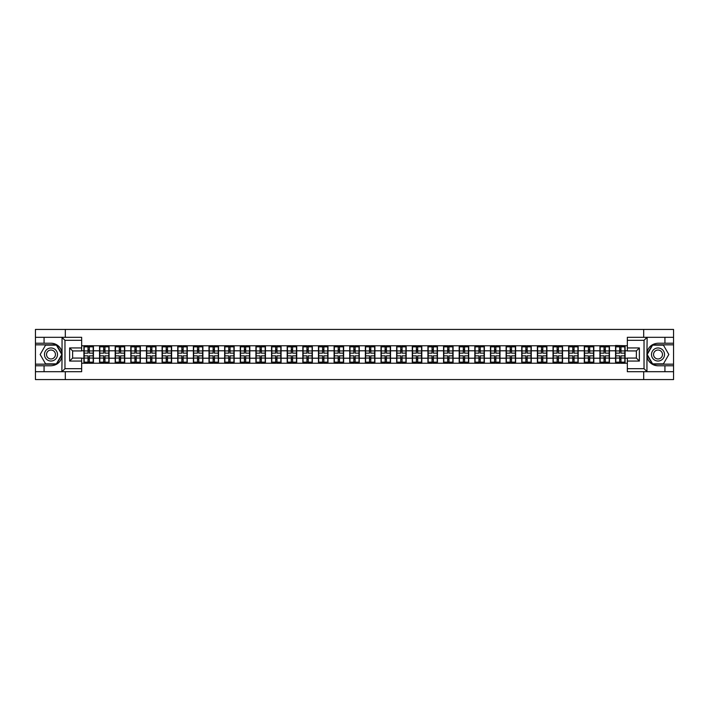 <?xml version="1.0" encoding="UTF-8"?>
<svg xmlns="http://www.w3.org/2000/svg" width="709" height="709" viewBox="0 0 709 709"><rect width="100%" height="100%" fill="white"/><g stroke="black" fill="none" stroke-linecap="round" stroke-linejoin="round"><path stroke-width="1.06" d="M81.659 340.32L64.971 340.32L61.869 337.307L81.659 337.307L81.659 350.937L72.637 350.937L72.637 358.063L81.659 358.063L81.659 371.693L61.869 371.693L62.046 356.68C60.495 362.308 56.809 365.339 50.986 365.773L35.45 365.773L35.45 379.563L673.55 379.563L673.55 344.831L652.431 344.831L646.847 354.5L652.431 364.169L673.55 364.169M627.341 368.68L644.029 368.68L647.131 371.693L627.341 371.693L627.341 358.063L636.363 358.063L636.363 350.937L627.341 350.937L627.341 337.307L647.131 337.307L646.954 352.32C648.505 346.692 652.191 343.661 658.014 343.227L673.55 343.227L673.55 329.437L643.683 329.437L643.683 337.307M643.683 371.693L643.683 379.563M643.683 329.437L35.45 329.437L35.45 364.169L56.569 364.169L62.153 354.5L56.569 344.831L35.45 344.831M65.317 379.563L65.317 371.693M65.317 337.307L65.317 329.437M627.341 345.779L615.563 345.478L615.563 350.795L609.448 350.795L609.448 358.205L615.563 358.205L615.563 350.795M627.341 363.221L81.659 363.221M81.659 345.779L83.91 345.779L83.91 350.795L81.659 350.795M615.563 345.779L83.91 345.779M615.563 358.205L615.563 363.221M609.448 358.205L609.448 363.221M609.448 345.779L609.448 350.795M593.814 358.205L599.929 358.205L599.929 350.795L593.814 350.795L593.814 363.221M599.929 358.205L599.929 363.221M599.929 345.779L599.929 350.795M593.814 345.779L593.814 350.795M578.172 358.205L584.287 358.205L584.287 350.795L578.172 350.795L578.172 363.221M584.287 358.205L584.287 363.221M584.287 345.779L584.287 350.795M578.172 345.779L578.172 350.795M562.538 358.205L568.653 358.205L568.653 350.795L562.538 350.795L562.538 363.221M568.653 358.205L568.653 363.221M568.653 345.779L568.653 350.795M562.538 345.779L562.538 350.795M546.905 358.205L553.02 358.205L553.02 350.795L546.905 350.795L546.905 363.221M553.02 358.205L553.02 363.221M553.02 345.779L553.02 350.795M546.905 345.779L546.905 350.795M531.263 358.205L537.378 358.205L537.378 350.795L531.263 350.795L531.263 363.221M537.378 358.205L537.378 363.221M537.378 345.779L537.378 350.795M531.263 345.779L531.263 350.795M515.629 358.205L521.744 358.205L521.744 350.795L515.629 350.795L515.629 363.221M521.744 358.205L521.744 363.221M521.744 345.779L521.744 350.795M515.629 345.779L515.629 350.795M499.996 358.205L506.111 358.205L506.111 350.795L499.996 350.795L499.996 363.221M506.111 358.205L506.111 363.221M506.111 345.779L506.111 350.795M499.996 345.779L499.996 350.795M484.353 358.205L490.468 358.205L490.468 350.795L484.353 350.795L484.353 363.221M490.468 358.205L490.468 363.221M490.468 345.779L490.468 350.795M484.353 345.779L484.353 350.795M468.72 358.205L474.835 358.205L474.835 350.795L468.72 350.795L468.72 363.221M474.835 358.205L474.835 363.221M474.835 345.779L474.835 350.795M468.72 345.779L468.72 350.795M453.078 358.205L459.193 358.205L459.193 350.795L453.078 350.795L453.078 363.221M459.193 358.205L459.193 363.221M459.193 345.779L459.193 350.795M453.078 345.779L453.078 350.795M437.444 358.205L443.559 358.205L443.559 350.795L437.444 350.795L437.444 363.221M443.559 358.205L443.559 363.221M443.559 345.779L443.559 350.795M437.444 345.779L437.444 350.795M421.811 358.205L427.926 358.205L427.926 350.795L421.811 350.795L421.811 363.221M427.926 358.205L427.926 363.221M427.926 345.779L427.926 350.795M421.811 345.779L421.811 350.795M406.168 358.205L412.284 358.205L412.284 350.795L406.168 350.795L406.168 363.221M412.284 358.205L412.284 363.221M412.284 345.779L412.284 350.795M406.168 345.779L406.168 350.795M390.535 358.205L396.65 358.205L396.65 350.795L390.535 350.795L390.535 363.221M396.65 358.205L396.65 363.221M396.65 345.779L396.65 350.795M390.535 345.779L390.535 350.795M374.901 358.205L381.017 358.205L381.017 350.795L374.901 350.795L374.901 363.221M381.017 358.205L381.017 363.221M381.017 345.779L381.017 350.795M374.901 345.779L374.901 350.795M359.259 358.205L365.374 358.205L365.374 350.795L359.259 350.795L359.259 363.221M365.374 358.205L365.374 363.221M365.374 345.779L365.374 350.795M359.259 345.779L359.259 350.795M343.626 358.205L349.741 358.205L349.741 350.795L343.626 350.795L343.626 363.221M349.741 358.205L349.741 363.221M349.741 345.779L349.741 350.795M343.626 345.779L343.626 350.795M327.983 358.205L334.099 358.205L334.099 350.795L327.983 350.795L327.983 363.221M334.099 358.205L334.099 363.221M334.099 345.779L334.099 350.795M327.983 345.779L327.983 350.795M312.35 358.205L318.465 358.205L318.465 350.795L312.35 350.795L312.35 363.221M318.465 358.205L318.465 363.221M318.465 345.779L318.465 350.795M312.35 345.779L312.35 350.795M296.716 358.205L302.832 358.205L302.832 350.795L296.716 350.795L296.716 363.221M302.832 358.205L302.832 363.221M302.832 345.779L302.832 350.795M296.716 345.779L296.716 350.795M281.074 358.205L287.189 358.205L287.189 350.795L281.074 350.795L281.074 363.221M287.189 358.205L287.189 363.221M287.189 345.779L287.189 350.795M281.074 345.779L281.074 350.795M265.441 358.205L271.556 358.205L271.556 350.795L265.441 350.795L265.441 363.221M271.556 358.205L271.556 363.221M271.556 345.779L271.556 350.795M265.441 345.779L265.441 350.795M249.807 358.205L255.922 358.205L255.922 350.795L249.807 350.795L249.807 363.221M255.922 358.205L255.922 363.221M255.922 345.779L255.922 350.795M249.807 345.779L249.807 350.795M234.165 358.205L240.28 358.205L240.28 350.795L234.165 350.795L234.165 363.221M240.28 358.205L240.28 363.221M240.28 345.779L240.28 350.795M234.165 345.779L234.165 350.795M218.532 358.205L224.647 358.205L224.647 350.795L218.532 350.795L218.532 363.221M224.647 358.205L224.647 363.221M224.647 345.779L224.647 350.795M218.532 345.779L218.532 350.795M202.889 358.205L209.004 358.205L209.004 350.795L202.889 350.795L202.889 363.221M209.004 358.205L209.004 363.221M209.004 345.779L209.004 350.795M202.889 345.779L202.889 350.795M187.256 358.205L193.371 358.205L193.371 350.795L187.256 350.795L187.256 363.221M193.371 358.205L193.371 363.221M193.371 345.779L193.371 350.795M187.256 345.779L187.256 350.795M171.622 358.205L177.737 358.205L177.737 350.795L171.622 350.795L171.622 363.221M177.737 358.205L177.737 363.221M177.737 345.779L177.737 350.795M171.622 345.779L171.622 350.795M155.98 358.205L162.095 358.205L162.095 350.795L155.98 350.795L155.98 363.221M162.095 358.205L162.095 363.221M162.095 345.779L162.095 350.795M155.98 345.779L155.98 350.795M140.347 358.205L146.462 358.205L146.462 350.795L140.347 350.795L140.347 363.221M146.462 358.205L146.462 363.221M146.462 345.779L146.462 350.795M140.347 345.779L140.347 350.795M124.713 358.205L130.828 358.205L130.828 350.795L124.713 350.795L124.713 363.221M130.828 358.205L130.828 363.221M130.828 345.779L130.828 350.795M124.713 345.779L124.713 350.795M109.071 358.205L115.186 358.205L115.186 350.795L109.071 350.795L109.071 363.221M115.186 358.205L115.186 363.221M115.186 345.779L115.186 350.795M109.071 345.779L109.071 350.795M93.437 358.205L99.552 358.205L99.552 350.795L93.437 350.795L93.437 363.221M99.552 358.205L99.552 363.221M99.552 345.779L99.552 350.795M93.437 345.779L93.437 350.795M81.659 358.205L83.91 358.205L83.91 350.795M83.91 358.205L83.91 363.221M627.341 350.795L625.09 350.795L625.09 358.205L627.341 358.205M625.09 358.205L625.09 363.221M625.09 345.779L625.09 350.795M84.167 350.946L88.022 350.946L88.022 345.726L84.167 345.726L84.167 355.856L88.022 355.856L88.022 358.054L89.325 358.045L89.325 355.856L93.189 355.856L93.189 345.726L89.325 345.726L89.325 346.834L93.189 346.834M88.022 349.493L89.325 349.493M89.325 346.985L88.022 346.985M84.167 353.144L88.022 353.144L88.022 350.946L89.325 350.955L89.325 353.144L93.189 353.144M84.167 346.834L88.022 346.834M88.022 362.015L89.325 362.015M88.022 359.507L89.325 359.507M84.167 363.274L88.022 363.274L88.022 362.166L84.167 362.166L84.167 363.274M84.167 355.856L84.167 358.054L88.022 358.054L88.022 362.166M84.167 358.054L84.167 362.166M93.189 355.856L93.189 363.274L89.325 363.274L89.325 362.166L93.189 362.166M93.189 358.054L89.325 358.054L89.325 362.166M93.189 350.946L89.325 350.946L89.325 346.834M99.801 350.946L103.665 350.946L103.665 345.726L99.801 345.726L99.801 355.856L103.665 355.856L103.665 358.054L104.967 358.045L104.967 355.856L108.823 355.856L108.823 345.726L104.967 345.726L104.967 346.834L108.823 346.834M103.665 349.493L104.967 349.493M104.967 346.985L103.665 346.985M99.801 353.144L103.665 353.144L103.665 350.946L104.967 350.955L104.967 353.144L108.823 353.144M99.801 346.834L103.665 346.834M103.665 362.015L104.967 362.015M103.665 359.507L104.967 359.507M99.801 363.274L103.665 363.274L103.665 362.166L99.801 362.166L99.801 363.274M99.801 355.856L99.801 358.054L103.665 358.054L103.665 362.166M99.801 358.054L99.801 362.166M108.823 355.856L108.823 363.274L104.967 363.274L104.967 362.166L108.823 362.166M108.823 358.054L104.967 358.054L104.967 362.166M108.823 350.946L104.967 350.946L104.967 346.834M115.434 350.946L119.298 350.946L119.298 345.726L115.434 345.726L115.434 355.856L119.298 355.856L119.298 358.054L120.601 358.045L120.601 355.856L124.456 355.856L124.456 345.726L120.601 345.726L120.601 346.834L124.456 346.834M119.298 349.493L120.601 349.493M120.601 346.985L119.298 346.985M115.434 353.144L119.298 353.144L119.298 350.946L120.601 350.955L120.601 353.144L124.456 353.144M115.434 346.834L119.298 346.834M119.298 362.015L120.601 362.015M119.298 359.507L120.601 359.507M115.434 363.274L119.298 363.274L119.298 362.166L115.434 362.166L115.434 363.274M115.434 355.856L115.434 358.054L119.298 358.054L119.298 362.166M115.434 358.054L115.434 362.166M124.456 355.856L124.456 363.274L120.601 363.274L120.601 362.166L124.456 362.166M124.456 358.054L120.601 358.054L120.601 362.166M124.456 350.946L120.601 350.946L120.601 346.834M131.076 350.946L134.932 350.946L134.932 345.726L131.076 345.726L131.076 355.856L134.932 355.856L134.932 358.054L136.234 358.045L136.234 355.856L140.098 355.856L140.098 345.726L136.234 345.726L136.234 346.834L140.098 346.834M134.932 349.493L136.234 349.493M136.234 346.985L134.932 346.985M131.076 353.144L134.932 353.144L134.932 350.946L136.234 350.955L136.234 353.144L140.098 353.144M131.076 346.834L134.932 346.834M134.932 362.015L136.234 362.015M134.932 359.507L136.234 359.507M131.076 363.274L134.932 363.274L134.932 362.166L131.076 362.166L131.076 363.274M131.076 355.856L131.076 358.054L134.932 358.054L134.932 362.166M131.076 358.054L131.076 362.166M140.098 355.856L140.098 363.274L136.234 363.274L136.234 362.166L140.098 362.166M140.098 358.054L136.234 358.054L136.234 362.166M140.098 350.946L136.234 350.946L136.234 346.834M146.71 350.946L150.574 350.946L150.574 345.726L146.71 345.726L146.71 355.856L150.574 355.856L150.574 358.054L151.877 358.045L151.877 355.856L155.732 355.856L155.732 345.726L151.877 345.726L151.877 346.834L155.732 346.834M150.574 349.493L151.877 349.493M151.877 346.985L150.574 346.985M146.71 353.144L150.574 353.144L150.574 350.946L151.877 350.955L151.877 353.144L155.732 353.144M146.71 346.834L150.574 346.834M150.574 362.015L151.877 362.015M150.574 359.507L151.877 359.507M146.71 363.274L150.574 363.274L150.574 362.166L146.71 362.166L146.71 363.274M146.71 355.856L146.71 358.054L150.574 358.054L150.574 362.166M146.71 358.054L146.71 362.166M155.732 355.856L155.732 363.274L151.877 363.274L151.877 362.166L155.732 362.166M155.732 358.054L151.877 358.054L151.877 362.166M155.732 350.946L151.877 350.946L151.877 346.834M162.352 350.946L166.207 350.946L166.207 345.726L162.352 345.726L162.352 355.856L166.207 355.856L166.207 358.054L167.51 358.045L167.51 355.856L171.365 355.856L171.365 345.726L167.51 345.726L167.51 346.834L171.365 346.834M166.207 349.493L167.51 349.493M167.51 346.985L166.207 346.985M162.352 353.144L166.207 353.144L166.207 350.946L167.51 350.955L167.51 353.144L171.365 353.144M162.352 346.834L166.207 346.834M166.207 362.015L167.51 362.015M166.207 359.507L167.51 359.507M162.352 363.274L166.207 363.274L166.207 362.166L162.352 362.166L162.352 363.274M162.352 355.856L162.352 358.054L166.207 358.054L166.207 362.166M162.352 358.054L162.352 362.166M171.365 355.856L171.365 363.274L167.51 363.274L167.51 362.166L171.365 362.166M171.365 358.054L167.51 358.054L167.51 362.166M171.365 350.946L167.51 350.946L167.51 346.834M47.725 360.145A6.514 6.514 0 0 0 56.631 357.761A6.514 6.514 0 0 0 54.247 348.855A6.514 6.514 0 0 0 45.341 351.239A6.514 6.514 0 0 0 47.725 360.145M48.753 358.364A4.458 4.458 0 0 0 54.85 356.733A4.458 4.458 0 0 0 53.219 350.636A4.458 4.458 0 0 0 47.122 352.267A4.458 4.458 0 0 0 48.753 358.364M45.58 345.132L56.401 345.132L61.807 354.5L56.401 363.868L45.58 363.868L40.165 354.5L45.58 345.132M654.753 360.145A6.514 6.514 0 0 0 663.659 357.761A6.514 6.514 0 0 0 661.275 348.855A6.514 6.514 0 0 0 652.369 351.239A6.514 6.514 0 0 0 654.753 360.145M655.781 358.364A4.458 4.458 0 0 0 661.878 356.733A4.458 4.458 0 0 0 660.247 350.636A4.458 4.458 0 0 0 654.15 352.267A4.458 4.458 0 0 0 655.781 358.364M652.599 345.132L663.42 345.132L668.835 354.5L663.42 363.868L652.599 363.868L647.193 354.5L652.599 345.132M44.073 365.773L44.073 371.693L35.45 371.693M61.869 371.693L44.073 371.693M35.45 365.773L35.45 364.169M61.869 337.307L44.073 337.307L44.073 343.227L35.45 343.227M44.073 337.307L35.45 337.307M50.986 343.227A11.273 11.273 0 0 1 62.046 352.32C60.495 346.692 56.809 343.661 50.986 343.227L44.073 343.227M62.046 356.68L62.046 337.395M72.637 350.937L69.633 347.933L81.659 347.933M81.659 361.067L69.633 361.067L72.637 358.063M62.046 371.605L64.971 368.68L81.659 368.68M664.927 343.227L664.927 337.307L673.55 337.307M647.131 337.307L664.927 337.307M673.55 343.227L673.55 344.831M647.131 371.693L664.927 371.693L664.927 365.773L673.55 365.773M664.927 371.693L673.55 371.693M658.014 365.773A11.273 11.273 0 0 1 646.954 356.68C648.505 362.308 652.191 365.339 658.014 365.773L664.927 365.773M646.954 352.32L646.954 371.605M636.363 358.063L639.367 361.067L627.341 361.067M627.341 347.933L639.367 347.933L636.363 350.937M646.954 337.395L644.029 340.32L627.341 340.32M177.986 350.946L181.841 350.946L181.841 345.726L177.986 345.726L177.986 355.856L181.841 355.856L181.841 358.054L183.144 358.045L183.144 355.856L187.008 355.856L187.008 345.726L183.144 345.726L183.144 346.834L187.008 346.834M181.841 349.493L183.144 349.493M183.144 346.985L181.841 346.985M177.986 353.144L181.841 353.144L181.841 350.946L183.144 350.955L183.144 353.144L187.008 353.144M177.986 346.834L181.841 346.834M181.841 362.015L183.144 362.015M181.841 359.507L183.144 359.507M177.986 363.274L181.841 363.274L181.841 362.166L177.986 362.166L177.986 363.274M177.986 355.856L177.986 358.054L181.841 358.054L181.841 362.166M177.986 358.054L177.986 362.166M187.008 355.856L187.008 363.274L183.144 363.274L183.144 362.166L187.008 362.166M187.008 358.054L183.144 358.054L183.144 362.166M187.008 350.946L183.144 350.946L183.144 346.834M193.619 350.946L197.483 350.946L197.483 345.726L193.619 345.726L193.619 355.856L197.483 355.856L197.483 358.054L198.786 358.045L198.786 355.856L202.641 355.856L202.641 345.726L198.786 345.726L198.786 346.834L202.641 346.834M197.483 349.493L198.786 349.493M198.786 346.985L197.483 346.985M193.619 353.144L197.483 353.144L197.483 350.946L198.786 350.955L198.786 353.144L202.641 353.144M193.619 346.834L197.483 346.834M197.483 362.015L198.786 362.015M197.483 359.507L198.786 359.507M193.619 363.274L197.483 363.274L197.483 362.166L193.619 362.166L193.619 363.274M193.619 355.856L193.619 358.054L197.483 358.054L197.483 362.166M193.619 358.054L193.619 362.166M202.641 355.856L202.641 363.274L198.786 363.274L198.786 362.166L202.641 362.166M202.641 358.054L198.786 358.054L198.786 362.166M202.641 350.946L198.786 350.946L198.786 346.834M209.261 350.946L213.117 350.946L213.117 345.726L209.261 345.726L209.261 355.856L213.117 355.856L213.117 358.054L214.419 358.045L214.419 355.856L218.283 355.856L218.283 345.726L214.419 345.726L214.419 346.834L218.283 346.834M213.117 349.493L214.419 349.493M214.419 346.985L213.117 346.985M209.261 353.144L213.117 353.144L213.117 350.946L214.419 350.955L214.419 353.144L218.283 353.144M209.261 346.834L213.117 346.834M213.117 362.015L214.419 362.015M213.117 359.507L214.419 359.507M209.261 363.274L213.117 363.274L213.117 362.166L209.261 362.166L209.261 363.274M209.261 355.856L209.261 358.054L213.117 358.054L213.117 362.166M209.261 358.054L209.261 362.166M218.283 355.856L218.283 363.274L214.419 363.274L214.419 362.166L218.283 362.166M218.283 358.054L214.419 358.054L214.419 362.166M218.283 350.946L214.419 350.946L214.419 346.834M224.895 350.946L228.75 350.946L228.75 345.726L224.895 345.726L224.895 355.856L228.75 355.856L228.75 358.054L230.062 358.045L230.062 355.856L233.917 355.856L233.917 345.726L230.062 345.726L230.062 346.834L233.917 346.834M228.75 349.493L230.062 349.493M230.062 346.985L228.75 346.985M224.895 353.144L228.75 353.144L228.75 350.946L230.062 350.955L230.062 353.144L233.917 353.144M224.895 346.834L228.75 346.834M228.75 362.015L230.062 362.015M228.75 359.507L230.062 359.507M224.895 363.274L228.75 363.274L228.75 362.166L224.895 362.166L224.895 363.274M224.895 355.856L224.895 358.054L228.75 358.054L228.75 362.166M224.895 358.054L224.895 362.166M233.917 355.856L233.917 363.274L230.062 363.274L230.062 362.166L233.917 362.166M233.917 358.054L230.062 358.054L230.062 362.166M233.917 350.946L230.062 350.946L230.062 346.834M240.528 350.946L244.392 350.946L244.392 345.726L240.528 345.726L240.528 355.856L244.392 355.856L244.392 358.054L245.695 358.045L245.695 355.856L249.55 355.856L249.55 345.726L245.695 345.726L245.695 346.834L249.55 346.834M244.392 349.493L245.695 349.493M245.695 346.985L244.392 346.985M240.528 353.144L244.392 353.144L244.392 350.946L245.695 350.955L245.695 353.144L249.55 353.144M240.528 346.834L244.392 346.834M244.392 362.015L245.695 362.015M244.392 359.507L245.695 359.507M240.528 363.274L244.392 363.274L244.392 362.166L240.528 362.166L240.528 363.274M240.528 355.856L240.528 358.054L244.392 358.054L244.392 362.166M240.528 358.054L240.528 362.166M249.55 355.856L249.55 363.274L245.695 363.274L245.695 362.166L249.55 362.166M249.55 358.054L245.695 358.054L245.695 362.166M249.55 350.946L245.695 350.946L245.695 346.834M256.171 350.946L260.026 350.946L260.026 345.726L256.171 345.726L256.171 355.856L260.026 355.856L260.026 358.054L261.329 358.045L261.329 355.856L265.193 355.856L265.193 345.726L261.329 345.726L261.329 346.834L265.193 346.834M260.026 349.493L261.329 349.493M261.329 346.985L260.026 346.985M256.171 353.144L260.026 353.144L260.026 350.946L261.329 350.955L261.329 353.144L265.193 353.144M256.171 346.834L260.026 346.834M260.026 362.015L261.329 362.015M260.026 359.507L261.329 359.507M256.171 363.274L260.026 363.274L260.026 362.166L256.171 362.166L256.171 363.274M256.171 355.856L256.171 358.054L260.026 358.054L260.026 362.166M256.171 358.054L256.171 362.166M265.193 355.856L265.193 363.274L261.329 363.274L261.329 362.166L265.193 362.166M265.193 358.054L261.329 358.054L261.329 362.166M265.193 350.946L261.329 350.946L261.329 346.834M271.804 350.946L275.668 350.946L275.668 345.726L271.804 345.726L271.804 355.856L275.668 355.856L275.668 358.054L276.971 358.045L276.971 355.856L280.826 355.856L280.826 345.726L276.971 345.726L276.971 346.834L280.826 346.834M275.668 349.493L276.971 349.493M276.971 346.985L275.668 346.985M271.804 353.144L275.668 353.144L275.668 350.946L276.971 350.955L276.971 353.144L280.826 353.144M271.804 346.834L275.668 346.834M275.668 362.015L276.971 362.015M275.668 359.507L276.971 359.507M271.804 363.274L275.668 363.274L275.668 362.166L271.804 362.166L271.804 363.274M271.804 355.856L271.804 358.054L275.668 358.054L275.668 362.166M271.804 358.054L271.804 362.166M280.826 355.856L280.826 363.274L276.971 363.274L276.971 362.166L280.826 362.166M280.826 358.054L276.971 358.054L276.971 362.166M280.826 350.946L276.971 350.946L276.971 346.834M287.446 350.946L291.302 350.946L291.302 345.726L287.446 345.726L287.446 355.856L291.302 355.856L291.302 358.054L292.604 358.045L292.604 355.856L296.459 355.856L296.459 345.726L292.604 345.726L292.604 346.834L296.459 346.834M291.302 349.493L292.604 349.493M292.604 346.985L291.302 346.985M287.446 353.144L291.302 353.144L291.302 350.946L292.604 350.955L292.604 353.144L296.459 353.144M287.446 346.834L291.302 346.834M291.302 362.015L292.604 362.015M291.302 359.507L292.604 359.507M287.446 363.274L291.302 363.274L291.302 362.166L287.446 362.166L287.446 363.274M287.446 355.856L287.446 358.054L291.302 358.054L291.302 362.166M287.446 358.054L287.446 362.166M296.459 355.856L296.459 363.274L292.604 363.274L292.604 362.166L296.459 362.166M296.459 358.054L292.604 358.054L292.604 362.166M296.459 350.946L292.604 350.946L292.604 346.834M303.08 350.946L306.935 350.946L306.935 345.726L303.08 345.726L303.08 355.856L306.935 355.856L306.935 358.054L308.238 358.045L308.238 355.856L312.102 355.856L312.102 345.726L308.238 345.726L308.238 346.834L312.102 346.834M306.935 349.493L308.238 349.493M308.238 346.985L306.935 346.985M303.08 353.144L306.935 353.144L306.935 350.946L308.238 350.955L308.238 353.144L312.102 353.144M303.08 346.834L306.935 346.834M306.935 362.015L308.238 362.015M306.935 359.507L308.238 359.507M303.08 363.274L306.935 363.274L306.935 362.166L303.08 362.166L303.08 363.274M303.08 355.856L303.08 358.054L306.935 358.054L306.935 362.166M303.08 358.054L303.08 362.166M312.102 355.856L312.102 363.274L308.238 363.274L308.238 362.166L312.102 362.166M312.102 358.054L308.238 358.054L308.238 362.166M312.102 350.946L308.238 350.946L308.238 346.834M318.713 350.946L322.577 350.946L322.577 345.726L318.713 345.726L318.713 355.856L322.577 355.856L322.577 358.054L323.88 358.045L323.88 355.856L327.735 355.856L327.735 345.726L323.88 345.726L323.88 346.834L327.735 346.834M322.577 349.493L323.88 349.493M323.88 346.985L322.577 346.985M318.713 353.144L322.577 353.144L322.577 350.946L323.88 350.955L323.88 353.144L327.735 353.144M318.713 346.834L322.577 346.834M322.577 362.015L323.88 362.015M322.577 359.507L323.88 359.507M318.713 363.274L322.577 363.274L322.577 362.166L318.713 362.166L318.713 363.274M318.713 355.856L318.713 358.054L322.577 358.054L322.577 362.166M318.713 358.054L318.713 362.166M327.735 355.856L327.735 363.274L323.88 363.274L323.88 362.166L327.735 362.166M327.735 358.054L323.88 358.054L323.88 362.166M327.735 350.946L323.88 350.946L323.88 346.834M334.356 350.946L338.211 350.946L338.211 345.726L334.356 345.726L334.356 355.856L338.211 355.856L338.211 358.054L339.514 358.045L339.514 355.856L343.378 355.856L343.378 345.726L339.514 345.726L339.514 346.834L343.378 346.834M338.211 349.493L339.514 349.493M339.514 346.985L338.211 346.985M334.356 353.144L338.211 353.144L338.211 350.946L339.514 350.955L339.514 353.144L343.378 353.144M334.356 346.834L338.211 346.834M338.211 362.015L339.514 362.015M338.211 359.507L339.514 359.507M334.356 363.274L338.211 363.274L338.211 362.166L334.356 362.166L334.356 363.274M334.356 355.856L334.356 358.054L338.211 358.054L338.211 362.166M334.356 358.054L334.356 362.166M343.378 355.856L343.378 363.274L339.514 363.274L339.514 362.166L343.378 362.166M343.378 358.054L339.514 358.054L339.514 362.166M343.378 350.946L339.514 350.946L339.514 346.834M349.989 350.946L353.844 350.946L353.844 345.726L349.989 345.726L349.989 355.856L353.844 355.856L353.844 358.054L355.156 358.045L355.156 355.856L359.011 355.856L359.011 345.726L355.156 345.726L355.156 346.834L359.011 346.834M353.844 349.493L355.156 349.493M355.156 346.985L353.844 346.985M349.989 353.144L353.844 353.144L353.844 350.946L355.156 350.955L355.156 353.144L359.011 353.144M349.989 346.834L353.844 346.834M353.844 362.015L355.156 362.015M353.844 359.507L355.156 359.507M349.989 363.274L353.844 363.274L353.844 362.166L349.989 362.166L349.989 363.274M349.989 355.856L349.989 358.054L353.844 358.054L353.844 362.166M349.989 358.054L349.989 362.166M359.011 355.856L359.011 363.274L355.156 363.274L355.156 362.166L359.011 362.166M359.011 358.054L355.156 358.054L355.156 362.166M359.011 350.946L355.156 350.946L355.156 346.834M365.622 350.946L369.486 350.946L369.486 345.726L365.622 345.726L365.622 355.856L369.486 355.856L369.486 358.054L370.789 358.045L370.789 355.856L374.644 355.856L374.644 345.726L370.789 345.726L370.789 346.834L374.644 346.834M369.486 349.493L370.789 349.493M370.789 346.985L369.486 346.985M365.622 353.144L369.486 353.144L369.486 350.946L370.789 350.955L370.789 353.144L374.644 353.144M365.622 346.834L369.486 346.834M369.486 362.015L370.789 362.015M369.486 359.507L370.789 359.507M365.622 363.274L369.486 363.274L369.486 362.166L365.622 362.166L365.622 363.274M365.622 355.856L365.622 358.054L369.486 358.054L369.486 362.166M365.622 358.054L365.622 362.166M374.644 355.856L374.644 363.274L370.789 363.274L370.789 362.166L374.644 362.166M374.644 358.054L370.789 358.054L370.789 362.166M374.644 350.946L370.789 350.946L370.789 346.834M381.265 350.946L385.12 350.946L385.12 345.726L381.265 345.726L381.265 355.856L385.12 355.856L385.12 358.054L386.423 358.045L386.423 355.856L390.287 355.856L390.287 345.726L386.423 345.726L386.423 346.834L390.287 346.834M385.12 349.493L386.423 349.493M386.423 346.985L385.12 346.985M381.265 353.144L385.12 353.144L385.12 350.946L386.423 350.955L386.423 353.144L390.287 353.144M381.265 346.834L385.12 346.834M385.12 362.015L386.423 362.015M385.12 359.507L386.423 359.507M381.265 363.274L385.12 363.274L385.12 362.166L381.265 362.166L381.265 363.274M381.265 355.856L381.265 358.054L385.12 358.054L385.12 362.166M381.265 358.054L381.265 362.166M390.287 355.856L390.287 363.274L386.423 363.274L386.423 362.166L390.287 362.166M390.287 358.054L386.423 358.054L386.423 362.166M390.287 350.946L386.423 350.946L386.423 346.834M396.898 350.946L400.762 350.946L400.762 345.726L396.898 345.726L396.898 355.856L400.762 355.856L400.762 358.054L402.065 358.045L402.065 355.856L405.92 355.856L405.92 345.726L402.065 345.726L402.065 346.834L405.92 346.834M400.762 349.493L402.065 349.493M402.065 346.985L400.762 346.985M396.898 353.144L400.762 353.144L400.762 350.946L402.065 350.955L402.065 353.144L405.92 353.144M396.898 346.834L400.762 346.834M400.762 362.015L402.065 362.015M400.762 359.507L402.065 359.507M396.898 363.274L400.762 363.274L400.762 362.166L396.898 362.166L396.898 363.274M396.898 355.856L396.898 358.054L400.762 358.054L400.762 362.166M396.898 358.054L396.898 362.166M405.92 355.856L405.92 363.274L402.065 363.274L402.065 362.166L405.92 362.166M405.92 358.054L402.065 358.054L402.065 362.166M405.92 350.946L402.065 350.946L402.065 346.834M412.541 350.946L416.396 350.946L416.396 345.726L412.541 345.726L412.541 355.856L416.396 355.856L416.396 358.054L417.698 358.045L417.698 355.856L421.554 355.856L421.554 345.726L417.698 345.726L417.698 346.834L421.554 346.834M416.396 349.493L417.698 349.493M417.698 346.985L416.396 346.985M412.541 353.144L416.396 353.144L416.396 350.946L417.698 350.955L417.698 353.144L421.554 353.144M412.541 346.834L416.396 346.834M416.396 362.015L417.698 362.015M416.396 359.507L417.698 359.507M412.541 363.274L416.396 363.274L416.396 362.166L412.541 362.166L412.541 363.274M412.541 355.856L412.541 358.054L416.396 358.054L416.396 362.166M412.541 358.054L412.541 362.166M421.554 355.856L421.554 363.274L417.698 363.274L417.698 362.166L421.554 362.166M421.554 358.054L417.698 358.054L417.698 362.166M421.554 350.946L417.698 350.946L417.698 346.834M428.174 350.946L432.029 350.946L432.029 345.726L428.174 345.726L428.174 355.856L432.029 355.856L432.029 358.054L433.332 358.045L433.332 355.856L437.196 355.856L437.196 345.726L433.332 345.726L433.332 346.834L437.196 346.834M432.029 349.493L433.332 349.493M433.332 346.985L432.029 346.985M428.174 353.144L432.029 353.144L432.029 350.946L433.332 350.955L433.332 353.144L437.196 353.144M428.174 346.834L432.029 346.834M432.029 362.015L433.332 362.015M432.029 359.507L433.332 359.507M428.174 363.274L432.029 363.274L432.029 362.166L428.174 362.166L428.174 363.274M428.174 355.856L428.174 358.054L432.029 358.054L432.029 362.166M428.174 358.054L428.174 362.166M437.196 355.856L437.196 363.274L433.332 363.274L433.332 362.166L437.196 362.166M437.196 358.054L433.332 358.054L433.332 362.166M437.196 350.946L433.332 350.946L433.332 346.834M443.807 350.946L447.671 350.946L447.671 345.726L443.807 345.726L443.807 355.856L447.671 355.856L447.671 358.054L448.974 358.045L448.974 355.856L452.829 355.856L452.829 345.726L448.974 345.726L448.974 346.834L452.829 346.834M447.671 349.493L448.974 349.493M448.974 346.985L447.671 346.985M443.807 353.144L447.671 353.144L447.671 350.946L448.974 350.955L448.974 353.144L452.829 353.144M443.807 346.834L447.671 346.834M447.671 362.015L448.974 362.015M447.671 359.507L448.974 359.507M443.807 363.274L447.671 363.274L447.671 362.166L443.807 362.166L443.807 363.274M443.807 355.856L443.807 358.054L447.671 358.054L447.671 362.166M443.807 358.054L443.807 362.166M452.829 355.856L452.829 363.274L448.974 363.274L448.974 362.166L452.829 362.166M452.829 358.054L448.974 358.054L448.974 362.166M452.829 350.946L448.974 350.946L448.974 346.834M459.45 350.946L463.305 350.946L463.305 345.726L459.45 345.726L459.45 355.856L463.305 355.856L463.305 358.054L464.608 358.045L464.608 355.856L468.472 355.856L468.472 345.726L464.608 345.726L464.608 346.834L468.472 346.834M463.305 349.493L464.608 349.493M464.608 346.985L463.305 346.985M459.45 353.144L463.305 353.144L463.305 350.946L464.608 350.955L464.608 353.144L468.472 353.144M459.45 346.834L463.305 346.834M463.305 362.015L464.608 362.015M463.305 359.507L464.608 359.507M459.45 363.274L463.305 363.274L463.305 362.166L459.45 362.166L459.45 363.274M459.45 355.856L459.45 358.054L463.305 358.054L463.305 362.166M459.45 358.054L459.45 362.166M468.472 355.856L468.472 363.274L464.608 363.274L464.608 362.166L468.472 362.166M468.472 358.054L464.608 358.054L464.608 362.166M468.472 350.946L464.608 350.946L464.608 346.834M475.083 350.946L478.938 350.946L478.938 345.726L475.083 345.726L475.083 355.856L478.938 355.856L478.938 358.054L480.25 358.045L480.25 355.856L484.105 355.856L484.105 345.726L480.25 345.726L480.25 346.834L484.105 346.834M478.938 349.493L480.25 349.493M480.25 346.985L478.938 346.985M475.083 353.144L478.938 353.144L478.938 350.946L480.25 350.955L480.25 353.144L484.105 353.144M475.083 346.834L478.938 346.834M478.938 362.015L480.25 362.015M478.938 359.507L480.25 359.507M475.083 363.274L478.938 363.274L478.938 362.166L475.083 362.166L475.083 363.274M475.083 355.856L475.083 358.054L478.938 358.054L478.938 362.166M475.083 358.054L475.083 362.166M484.105 355.856L484.105 363.274L480.25 363.274L480.25 362.166L484.105 362.166M484.105 358.054L480.25 358.054L480.25 362.166M484.105 350.946L480.25 350.946L480.25 346.834M490.717 350.946L494.581 350.946L494.581 345.726L490.717 345.726L490.717 355.856L494.581 355.856L494.581 358.054L495.883 358.045L495.883 355.856L499.739 355.856L499.739 345.726L495.883 345.726L495.883 346.834L499.739 346.834M494.581 349.493L495.883 349.493M495.883 346.985L494.581 346.985M490.717 353.144L494.581 353.144L494.581 350.946L495.883 350.955L495.883 353.144L499.739 353.144M490.717 346.834L494.581 346.834M494.581 362.015L495.883 362.015M494.581 359.507L495.883 359.507M490.717 363.274L494.581 363.274L494.581 362.166L490.717 362.166L490.717 363.274M490.717 355.856L490.717 358.054L494.581 358.054L494.581 362.166M490.717 358.054L490.717 362.166M499.739 355.856L499.739 363.274L495.883 363.274L495.883 362.166L499.739 362.166M499.739 358.054L495.883 358.054L495.883 362.166M499.739 350.946L495.883 350.946L495.883 346.834M506.359 350.946L510.214 350.946L510.214 345.726L506.359 345.726L506.359 355.856L510.214 355.856L510.214 358.054L511.517 358.045L511.517 355.856L515.381 355.856L515.381 345.726L511.517 345.726L511.517 346.834L515.381 346.834M510.214 349.493L511.517 349.493M511.517 346.985L510.214 346.985M506.359 353.144L510.214 353.144L510.214 350.946L511.517 350.955L511.517 353.144L515.381 353.144M506.359 346.834L510.214 346.834M510.214 362.015L511.517 362.015M510.214 359.507L511.517 359.507M506.359 363.274L510.214 363.274L510.214 362.166L506.359 362.166L506.359 363.274M506.359 355.856L506.359 358.054L510.214 358.054L510.214 362.166M506.359 358.054L506.359 362.166M515.381 355.856L515.381 363.274L511.517 363.274L511.517 362.166L515.381 362.166M515.381 358.054L511.517 358.054L511.517 362.166M515.381 350.946L511.517 350.946L511.517 346.834M521.992 350.946L525.856 350.946L525.856 345.726L521.992 345.726L521.992 355.856L525.856 355.856L525.856 358.054L527.159 358.045L527.159 355.856L531.014 355.856L531.014 345.726L527.159 345.726L527.159 346.834L531.014 346.834M525.856 349.493L527.159 349.493M527.159 346.985L525.856 346.985M521.992 353.144L525.856 353.144L525.856 350.946L527.159 350.955L527.159 353.144L531.014 353.144M521.992 346.834L525.856 346.834M525.856 362.015L527.159 362.015M525.856 359.507L527.159 359.507M521.992 363.274L525.856 363.274L525.856 362.166L521.992 362.166L521.992 363.274M521.992 355.856L521.992 358.054L525.856 358.054L525.856 362.166M521.992 358.054L521.992 362.166M531.014 355.856L531.014 363.274L527.159 363.274L527.159 362.166L531.014 362.166M531.014 358.054L527.159 358.054L527.159 362.166M531.014 350.946L527.159 350.946L527.159 346.834M537.635 350.946L541.49 350.946L541.49 345.726L537.635 345.726L537.635 355.856L541.49 355.856L541.49 358.054L542.793 358.045L542.793 355.856L546.648 355.856L546.648 345.726L542.793 345.726L542.793 346.834L546.648 346.834M541.49 349.493L542.793 349.493M542.793 346.985L541.49 346.985M537.635 353.144L541.49 353.144L541.49 350.946L542.793 350.955L542.793 353.144L546.648 353.144M537.635 346.834L541.49 346.834M541.49 362.015L542.793 362.015M541.49 359.507L542.793 359.507M537.635 363.274L541.49 363.274L541.49 362.166L537.635 362.166L537.635 363.274M537.635 355.856L537.635 358.054L541.49 358.054L541.49 362.166M537.635 358.054L537.635 362.166M546.648 355.856L546.648 363.274L542.793 363.274L542.793 362.166L546.648 362.166M546.648 358.054L542.793 358.054L542.793 362.166M546.648 350.946L542.793 350.946L542.793 346.834M553.268 350.946L557.123 350.946L557.123 345.726L553.268 345.726L553.268 355.856L557.123 355.856L557.123 358.054L558.426 358.045L558.426 355.856L562.29 355.856L562.29 345.726L558.426 345.726L558.426 346.834L562.29 346.834M557.123 349.493L558.426 349.493M558.426 346.985L557.123 346.985M553.268 353.144L557.123 353.144L557.123 350.946L558.426 350.955L558.426 353.144L562.29 353.144M553.268 346.834L557.123 346.834M557.123 362.015L558.426 362.015M557.123 359.507L558.426 359.507M553.268 363.274L557.123 363.274L557.123 362.166L553.268 362.166L553.268 363.274M553.268 355.856L553.268 358.054L557.123 358.054L557.123 362.166M553.268 358.054L553.268 362.166M562.29 355.856L562.29 363.274L558.426 363.274L558.426 362.166L562.29 362.166M562.29 358.054L558.426 358.054L558.426 362.166M562.29 350.946L558.426 350.946L558.426 346.834M568.902 350.946L572.766 350.946L572.766 345.726L568.902 345.726L568.902 355.856L572.766 355.856L572.766 358.054L574.068 358.045L574.068 355.856L577.924 355.856L577.924 345.726L574.068 345.726L574.068 346.834L577.924 346.834M572.766 349.493L574.068 349.493M574.068 346.985L572.766 346.985M568.902 353.144L572.766 353.144L572.766 350.946L574.068 350.955L574.068 353.144L577.924 353.144M568.902 346.834L572.766 346.834M572.766 362.015L574.068 362.015M572.766 359.507L574.068 359.507M568.902 363.274L572.766 363.274L572.766 362.166L568.902 362.166L568.902 363.274M568.902 355.856L568.902 358.054L572.766 358.054L572.766 362.166M568.902 358.054L568.902 362.166M577.924 355.856L577.924 363.274L574.068 363.274L574.068 362.166L577.924 362.166M577.924 358.054L574.068 358.054L574.068 362.166M577.924 350.946L574.068 350.946L574.068 346.834M584.544 350.946L588.399 350.946L588.399 345.726L584.544 345.726L584.544 355.856L588.399 355.856L588.399 358.054L589.702 358.045L589.702 355.856L593.566 355.856L593.566 345.726L589.702 345.726L589.702 346.834L593.566 346.834M588.399 349.493L589.702 349.493M589.702 346.985L588.399 346.985M584.544 353.144L588.399 353.144L588.399 350.946L589.702 350.955L589.702 353.144L593.566 353.144M584.544 346.834L588.399 346.834M588.399 362.015L589.702 362.015M588.399 359.507L589.702 359.507M584.544 363.274L588.399 363.274L588.399 362.166L584.544 362.166L584.544 363.274M584.544 355.856L584.544 358.054L588.399 358.054L588.399 362.166M584.544 358.054L584.544 362.166M593.566 355.856L593.566 363.274L589.702 363.274L589.702 362.166L593.566 362.166M593.566 358.054L589.702 358.054L589.702 362.166M593.566 350.946L589.702 350.946L589.702 346.834M600.177 350.946L604.033 350.946L604.033 345.726L600.177 345.726L600.177 355.856L604.033 355.856L604.033 358.054L605.335 358.045L605.335 355.856L609.199 355.856L609.199 345.726L605.335 345.726L605.335 346.834L609.199 346.834M604.033 349.493L605.335 349.493M605.335 346.985L604.033 346.985M600.177 353.144L604.033 353.144L604.033 350.946L605.335 350.955L605.335 353.144L609.199 353.144M600.177 346.834L604.033 346.834M604.033 362.015L605.335 362.015M604.033 359.507L605.335 359.507M600.177 363.274L604.033 363.274L604.033 362.166L600.177 362.166L600.177 363.274M600.177 355.856L600.177 358.054L604.033 358.054L604.033 362.166M600.177 358.054L600.177 362.166M609.199 355.856L609.199 363.274L605.335 363.274L605.335 362.166L609.199 362.166M609.199 358.054L605.335 358.054L605.335 362.166M609.199 350.946L605.335 350.946L605.335 346.834M615.811 350.946L619.675 350.946L619.675 345.726L615.811 345.726L615.811 355.856L619.675 355.856L619.675 358.054L620.978 358.045L620.978 355.856L624.833 355.856L624.833 345.726L620.978 345.726L620.978 346.834L624.833 346.834M619.675 349.493L620.978 349.493M620.978 346.985L619.675 346.985M615.811 353.144L619.675 353.144L619.675 350.946L620.978 350.955L620.978 353.144L624.833 353.144M615.811 346.834L619.675 346.834M619.675 362.015L620.978 362.015M619.675 359.507L620.978 359.507M615.811 363.274L619.675 363.274L619.675 362.166L615.811 362.166L615.811 363.274M615.811 355.856L615.811 358.054L619.675 358.054L619.675 362.166M615.811 358.054L615.811 362.166M624.833 355.856L624.833 363.274L620.978 363.274L620.978 362.166L624.833 362.166M624.833 358.054L620.978 358.054L620.978 362.166M624.833 350.946L620.978 350.946L620.978 346.834M64.971 340.32L64.971 368.68M69.633 361.067L69.633 347.933M644.029 368.68L644.029 340.32M639.367 347.933L639.367 361.067"/></g></svg>
